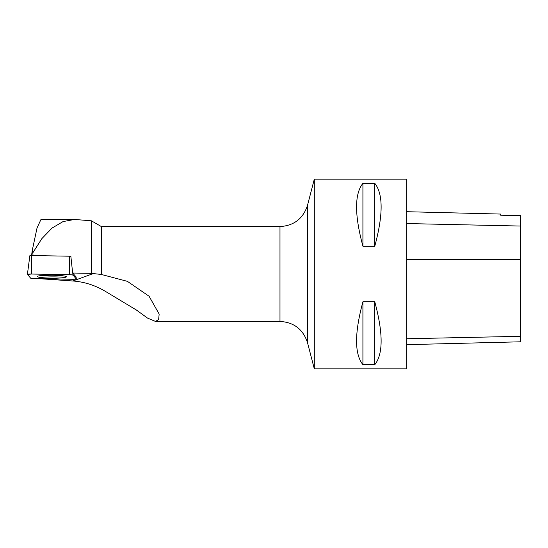 <?xml version="1.0" encoding="UTF-8"?>
<svg xmlns="http://www.w3.org/2000/svg" width="548" height="548" viewBox="0 0 548 548"><rect width="100%" height="100%" fill="white"/><g stroke="black" fill="none" stroke-linecap="round" stroke-linejoin="round"><path stroke-width="0.82" d="M70.85 256.348L71.021 257.841L70.877 256.368L69.528 256.204L31.455 255.539L31.496 274.034A3.768 0.377 -179.5 0 0 27.4 274.37A3.768 0.377 -179.5 0 0 27.414 274.411L30.729 278.24A3.768 0.377 -179.5 0 0 34.147 278.61L72.226 279.274A3.768 0.377 -179.5 0 0 76.316 278.932A3.768 0.377 -179.5 0 0 76.302 278.905L72.987 275.075A3.768 0.377 -179.5 0 0 69.569 274.706L31.496 274.034M27.4 274.37L29.873 255.669L31.455 255.539M41.566 275.541A14.563 1.452 -179.5 0 0 37.291 276.521A14.563 1.452 -179.5 0 0 46.231 277.946A14.563 1.452 -179.5 0 0 62.15 277.774A14.563 1.452 -179.5 0 0 66.424 276.774A14.563 1.452 -179.5 0 0 57.396 275.356A14.563 1.452 -179.5 0 0 41.566 275.541M279.98 226.577C293.981 225.714 303.16 218.618 307.517 205.281L307.517 342.719C303.16 329.382 293.981 322.286 279.98 321.423L279.98 226.577L101.38 226.577L101.38 274.473L127.389 281.35L149.083 296.242L159.167 314.093L158.619 319.614L155.454 321.416L147.563 318.114L136.349 309.99L105.401 291.372C95.16 285.289 84.323 281.83 72.891 280.994L39.942 278.713M101.38 274.473L91.393 273.363L72.658 273.034A3.521 0.349 -179.5 0 1 72.761 273.096L76.076 276.918A3.521 0.349 -179.5 0 0 76.076 276.918L76.302 278.905M101.38 226.577L91.393 220.81L91.393 273.363M91.393 220.81L74.576 219.453L63.047 221.584L52.046 228.064L41.826 238.668L32.75 252.929L32.209 250.648L37.038 227.941L41.018 219.364L41.36 219.453M71.021 257.834L72.658 273.034M33.072 255.567L32.75 252.929M520.6 215.652L500.68 215.213L520.6 215.624L520.6 341.801L406.787 344.658M500.68 215.213L500.68 214.063L406.787 211.706M406.787 274L406.787 368.845L314.312 368.845L314.312 179.155L406.787 179.155L406.787 274M362.92 364.687C354.453 354.083 354.453 333.116 362.92 301.79L374.777 301.79C383.237 333.116 383.237 354.083 374.777 364.687L362.92 364.687L362.92 301.79M362.92 246.21C354.453 214.885 354.453 193.917 362.92 183.313L374.777 183.313C383.237 193.917 383.237 214.885 374.777 246.21L362.92 246.21L362.92 183.313M374.777 246.21L374.777 183.313M374.777 364.687L374.777 301.79M62.431 275.747A14.426 1.439 0.5 0 1 51.875 276.117A14.426 1.439 0.5 0 1 41.306 275.562M31.565 255.539L32.209 250.648M30.729 278.24L72.206 279.274L76.302 278.898L72.987 275.075L69.555 274.699L31.51 274.041L27.414 274.411L30.729 278.24M72.761 273.096L72.987 275.075M69.569 274.706L69.528 256.204M93.482 273.5L72.891 280.994M520.6 336.308L406.787 338.746M520.6 259.519L406.787 259.574M520.6 226.05L406.787 223.55M279.98 321.423L155.454 321.423M74.576 219.453L41.018 219.453M307.517 342.719L314.312 368.845M307.517 205.281L314.312 179.155"/></g></svg>
